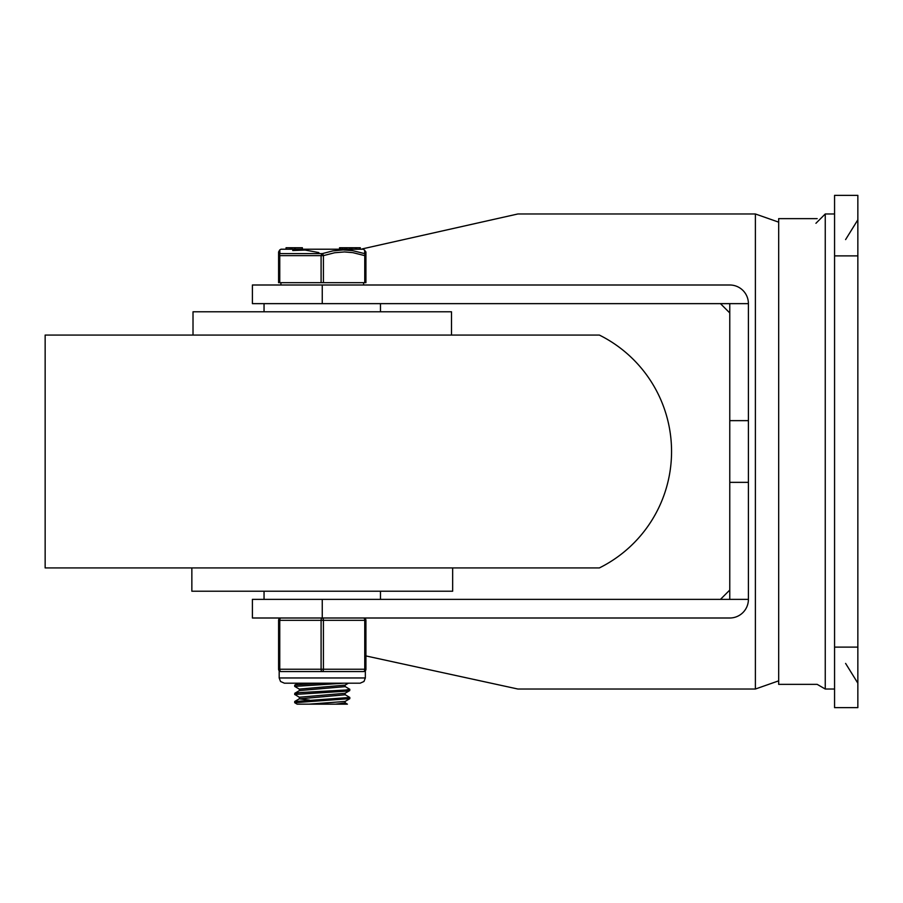 <?xml version="1.0" encoding="UTF-8"?>
<svg xmlns="http://www.w3.org/2000/svg" width="903" height="903" viewBox="0 0 903 903"><rect width="100%" height="100%" fill="white"/><g stroke="black" fill="none" stroke-linecap="round" stroke-linejoin="round"><path stroke-width="1.35" d="M857.85 255.888L857.85 195.353L834.564 195.353L834.564 707.647L857.85 707.647L857.85 255.888L834.564 255.888M834.564 689.023L825.252 689.023L817.181 684.361L778.679 684.361L778.679 218.639L817.181 218.639M729.771 482.36L748.406 482.36L748.406 599.366L729.771 599.366L729.771 303.634L748.406 303.634L748.406 420.64L729.771 420.64M748.406 482.36L748.406 420.64M729.771 590.054L720.459 599.366L322.258 599.366L322.258 618.002L729.771 618.002A18.624 18.624 0 0 0 748.406 599.366M729.771 599.366L720.459 599.366M729.771 312.946L720.459 303.634L729.771 303.634M322.258 284.998L322.258 303.634L252.4 303.634L252.4 284.998L729.771 284.998A18.624 18.624 0 0 1 748.406 303.634M365.918 655.928L517.87 689.023L755.393 689.023L778.679 680.851M755.393 689.023L755.393 213.977L517.87 213.977L362.227 248.912M322.258 303.634L720.459 303.634M279.828 671.279L280.923 671.561A2.325 1.163 -90 0 1 279.761 669.225L278.598 669.225A2.325 2.325 0 0 0 280.923 671.561L280.923 671.561A2.325 2.325 0 0 1 278.598 669.225L278.598 620.327A2.325 2.325 0 0 1 280.923 618.002A2.325 2.325 0 0 0 278.598 620.327L321.096 620.327A2.325 1.163 -90 0 1 322.258 618.002L252.4 618.002L252.4 599.366L322.258 599.366M45.15 335.069L599.366 335.069A129.987 129.987 0 0 1 599.366 567.931L45.15 567.931L45.15 335.069M564.443 567.931L80.085 567.931M191.854 567.931L191.854 591.217L452.663 591.217L452.663 567.931M451.5 335.069L451.5 311.783L193.016 311.783L193.016 335.069M420.064 311.783L428.214 311.783M264.048 303.634L264.048 311.783M380.479 599.366L380.479 591.217M294.705 701.541L294.705 702.703L349.811 698.629L349.811 697.455L294.705 701.529M345.059 702.805L347.407 704.159L297.121 704.159L294.705 702.703M345.059 686.494L349.822 689.305L345.849 690.016L299.548 692.601L294.796 693.278L294.705 694.542M345.059 694.644L349.811 697.455M299.469 697.364L294.796 694.452L345.556 691.213L349.732 690.592L349.811 689.305M322.168 683.199L295.992 684.835L294.705 685.23L294.705 686.404L343.851 683.199M299.469 689.215L294.705 686.404M299.356 690.637L299.356 689.091L345.059 685.14L348.4 683.199M294.796 693.278L299.457 690.569L345.172 686.63L345.16 685.084M309.503 700.118L299.356 698.854L299.356 697.24L345.059 693.29L349.732 690.592M299.356 698.854L345.16 694.779L345.16 693.233M308.95 704.159L345.059 701.45L349.721 698.741M335.566 704.159L345.172 702.929L345.16 701.383M364.756 282.673L365.918 282.673L365.918 255.628L364.756 255.628L364.756 282.673L323.421 282.673L323.421 255.628L321.096 255.628L321.096 282.673L323.421 282.673M279.761 282.673L279.761 255.628L278.598 255.628L278.598 282.673L321.096 282.673M279.761 255.628A2.325 1.117 -108.5 0 1 279.919 253.619A2.325 2.235 180 0 0 278.598 255.628L278.598 251.937L279.761 249.917L279.919 253.619L322.258 253.619A2.325 1.117 108.5 0 0 321.096 255.628L279.761 255.628M323.421 255.628A2.325 1.117 -108.5 0 0 322.258 253.619L332.857 250.899L343.196 249.917L352.52 250.628L364.598 253.619A2.325 1.117 108.5 0 1 364.756 255.628L352.881 252.648L344.472 251.937L334.697 252.738L323.421 255.628M365.918 282.673L365.918 255.628A2.325 2.235 180 0 0 364.598 253.619A2.325 2.235 180 0 1 365.918 255.628L365.918 252.095M364.744 250.21L364.598 253.619M363.548 249.217L280.968 249.217L363.548 249.217L365.918 251.937M349.879 248.912L349.879 247.738L346.605 247.738L346.605 248.912L346.605 247.738L342.655 247.738L342.655 248.912L342.655 247.738L339.539 247.738L339.663 248.912M292.707 250.526L305.124 250.063L318.838 252.569M360.32 247.738L360.32 248.912L360.308 247.738L355.816 247.738L355.816 248.912M351.865 248.912L351.865 247.738L349.879 247.738M351.865 247.738L355.613 247.738L355.613 248.912M302.37 248.912L302.37 247.738L286.059 247.738L286.059 248.912L286.059 247.738M295.236 247.738L295.236 248.912M295.01 247.738L295.01 248.912M294.784 247.738L294.784 248.912M280.923 671.561L363.593 671.561L365.343 670.771L363.593 671.561A2.325 2.325 0 0 0 365.918 669.225L365.918 620.327A2.325 2.325 0 0 0 363.593 618.002A2.325 1.163 -90 0 1 364.756 620.327L365.918 620.327M322.258 618.002A2.325 1.163 90 0 1 323.421 620.327L321.096 620.327L321.096 669.225A2.325 1.163 90 0 0 322.258 671.561A2.325 1.163 -90 0 0 323.421 669.225L323.421 620.327L364.756 620.327L364.756 669.225A2.325 1.163 90 0 1 363.593 671.561M825.252 689.023L825.252 213.977L815.94 223.289M857.85 647.112L834.564 647.112M340.736 248.912L340.736 247.738M356.38 248.912L356.38 247.738M359.97 248.912L359.97 247.738M291.838 247.738L291.838 248.912M290.247 247.738L290.247 248.912M365.918 669.225L279.761 669.225L279.761 620.327A2.325 1.163 90 0 1 280.923 618.002M322.258 677.961L279.185 677.961L280.54 681.483L284.422 683.199L360.105 683.199L363.977 681.483L365.343 677.961L322.258 677.961M834.564 213.977L825.252 213.977M845.603 239.588L857.85 219.801M845.603 663.412L857.85 683.199M755.393 213.977L778.679 222.149M380.479 311.783L380.479 303.634M264.048 591.217L264.048 599.366M294.796 685.129L298.125 683.199M294.796 701.428L299.469 698.719M339.539 248.912L339.539 247.738M350.048 248.912L350.048 247.738M344.912 248.912L344.912 247.738M280.968 249.217L279.761 249.917M280.923 282.673L280.923 284.998M363.593 282.673L363.593 284.998M279.185 670.771L279.185 677.961M365.343 670.771L365.343 677.961"/></g></svg>
